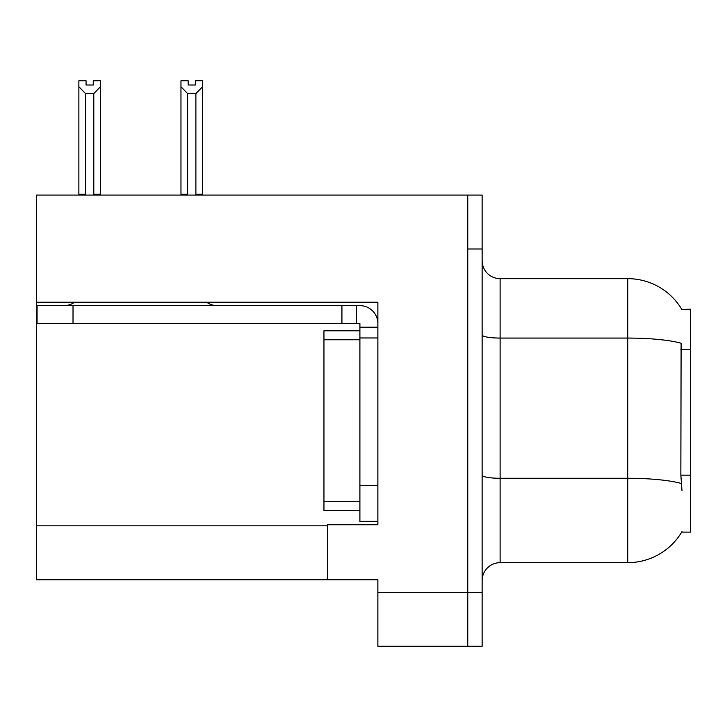 <?xml version="1.0" encoding="UTF-8"?>
<svg xmlns="http://www.w3.org/2000/svg" width="727" height="727" viewBox="0 0 727 727"><rect width="100%" height="100%" fill="white"/><g stroke="black" fill="none" stroke-linecap="round" stroke-linejoin="round"><path stroke-width="1.09" d="M36.35 302.205L377.876 302.205L377.876 524.74L327.55 524.74L327.55 579.746L36.35 579.746L36.35 195.072L467.761 195.072L467.761 646.248L377.876 646.248L377.876 592.323L467.761 592.323L467.761 646.248L482.137 646.248L482.137 592.323L467.761 592.323L467.761 248.997L482.137 248.997L482.137 592.323M327.55 579.746L377.876 579.746L377.876 592.323M681.826 309.438A62.913 62.913 0 0 0 627.737 278.659A62.913 62.913 0 0 1 681.826 309.438L690.65 309.211L690.65 532.109L681.69 532.109L682.008 531.573A62.913 62.913 0 0 1 627.737 562.662A62.913 62.913 0 0 0 681.69 532.109M482.137 580.646A17.975 17.975 0 0 1 500.112 562.662L627.737 562.662L627.737 278.659A62.913 62.913 0 0 1 681.69 309.211A62.913 62.913 0 0 0 627.737 278.659L500.112 278.659A17.975 17.975 0 0 1 482.137 260.684A17.975 17.975 0 0 0 500.112 278.659L500.112 562.662A17.975 17.975 0 0 0 482.137 580.646M682.008 490.761L680.854 475.149L681.108 343.217A62.913 10.923 180 0 0 627.737 338.073L500.112 338.073A17.975 3.117 -0 0 1 482.137 334.947M467.761 195.072L482.137 195.072L482.137 248.997M196.772 195.072L195.89 194.173L195.89 93.583L187.63 93.583L180.968 86.731L180.968 80.752L188.166 80.752L188.166 85.014L195.354 85.014L188.166 85.014M195.354 85.014L195.354 80.752L202.542 80.752L202.542 86.731L195.89 93.583M195.89 194.173L202.542 194.173L202.542 195.072L202.542 86.731M187.63 93.583L187.63 194.173L186.739 195.072M180.968 194.173L180.968 86.731L180.968 194.173L187.63 194.173M93.256 85.014L86.059 85.014L93.256 85.014L93.256 80.752L100.444 80.752L100.444 86.731L93.792 93.583L85.532 93.583L85.532 194.173L78.87 194.173L78.87 195.072M85.532 93.583L78.87 86.731L78.87 80.752L86.059 80.752L86.059 85.014M85.532 194.173L84.641 195.072M78.87 86.731L78.87 194.173M100.444 86.731L100.444 194.173L93.792 194.173L93.792 93.583M94.674 195.072L93.792 194.173M100.444 194.173L100.444 195.072M74.572 302.205A17.975 17.975 0 0 1 64.031 305.622M206.641 302.205A17.975 17.975 0 0 0 217.182 305.622M377.876 327.186L359.901 327.186L359.901 323.597L37.068 323.597L37.068 305.622L359.901 305.622A17.975 17.975 0 0 1 377.876 323.606M359.901 521.323L377.876 521.323L359.901 521.323L359.901 327.186M356.303 323.597L356.303 305.622M377.876 337.973L359.901 337.973L359.901 330.785L323.951 330.785L323.951 510.536L359.901 510.536M341.926 323.597L341.926 305.622M36.35 525.821L327.55 525.821M690.65 349.323L680.854 349.323M690.65 475.149L680.854 475.149M681.308 483.473A62.913 10.923 180 0 0 627.737 478.275L500.112 478.275A17.975 3.117 0 0 1 482.137 475.158M377.876 485.372L359.901 485.372M73.018 323.597L73.018 305.622M323.951 501.548L359.901 501.548M323.951 339.773L359.901 339.773"/></g></svg>
